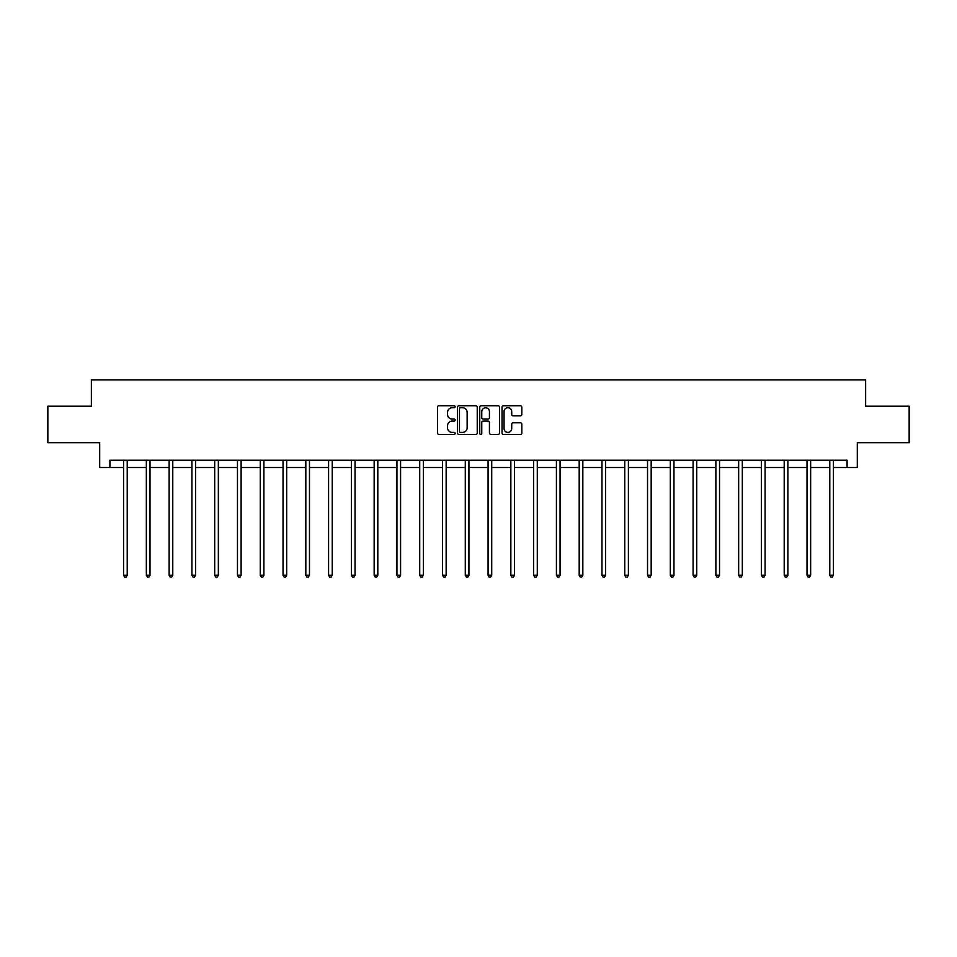 <?xml version="1.0" encoding="UTF-8"?>
<svg xmlns="http://www.w3.org/2000/svg" width="957" height="957" viewBox="0 0 957 957"><rect width="100%" height="100%" fill="white"/><g stroke="black" fill="none" stroke-linecap="round" stroke-linejoin="round"><path stroke-width="1.44" d="M455.137 406.737A1.005 1.005 0 0 0 454.132 405.744L438.904 405.744A1.435 1.435 0 0 0 437.469 407.168L437.469 432.971A1.435 1.435 0 0 0 438.904 434.406L454.132 434.406A1.005 1.005 0 0 0 455.137 433.401A1.005 1.005 0 0 0 454.132 432.397L452.159 432.397A4.582 4.582 0 0 1 447.577 427.815L447.577 425.662A4.582 4.582 0 0 1 452.159 421.08L454.132 421.08A1.005 1.005 0 0 0 455.137 420.075A1.005 1.005 0 0 0 454.132 419.07L452.159 419.07A4.582 4.582 0 0 1 447.577 414.477L447.577 412.335A4.582 4.582 0 0 1 452.159 407.742L454.132 407.742A1.005 1.005 0 0 0 455.137 406.737M520.393 415.84A1.435 1.435 0 0 0 521.828 414.405L521.828 407.168A1.435 1.435 0 0 0 520.393 405.744L503.478 405.744A1.435 1.435 0 0 0 502.042 407.168L502.042 432.971A1.435 1.435 0 0 0 503.478 434.406L520.393 434.406A1.435 1.435 0 0 0 521.828 432.971L521.828 424.226A1.435 1.435 0 0 0 520.393 422.791L513.155 422.791A1.435 1.435 0 0 0 511.72 424.226L511.72 428.569A3.84 3.84 0 0 1 507.88 432.397A3.84 3.84 0 0 1 504.052 428.569L504.052 411.582A3.84 3.84 0 0 1 507.88 407.742A3.84 3.84 0 0 1 511.72 411.582L511.72 414.405A1.435 1.435 0 0 0 513.155 415.84L520.393 415.84M109.911 467.53L109.911 460.233L847.089 460.233L847.089 467.53L857.305 467.53L857.305 442.708L909.15 442.708L909.15 406.199L865.63 406.199L865.63 379.917L91.37 379.917L91.37 406.199L47.85 406.199L47.85 442.708L99.695 442.708L99.695 467.53L123.573 467.53M477.244 407.168A1.435 1.435 0 0 0 475.808 405.744L458.893 405.744A1.435 1.435 0 0 0 457.47 407.168L457.47 432.971A1.435 1.435 0 0 0 458.893 434.406L475.808 434.406A1.435 1.435 0 0 0 477.244 432.971L477.244 407.168M481.192 405.744L498.107 405.744A1.435 1.435 0 0 1 499.53 407.168L499.53 432.971A1.435 1.435 0 0 1 498.107 434.406L490.857 434.406A1.435 1.435 0 0 1 489.434 432.971L489.434 422.504A1.435 1.435 0 0 0 487.998 421.08L483.189 421.08A1.435 1.435 0 0 0 481.766 422.504L481.766 433.401A1.005 1.005 0 0 1 480.761 434.406A1.005 1.005 0 0 1 479.756 433.401L479.756 407.168A1.435 1.435 0 0 1 481.192 405.744M127.221 467.53L146.349 467.53M149.998 467.53L169.126 467.53M172.786 467.53L191.914 467.53M195.563 467.53L214.691 467.53M218.34 467.53L237.468 467.53M241.128 467.53L260.256 467.53M263.905 467.53L283.033 467.53M286.681 467.53L305.821 467.53M309.47 467.53L328.598 467.53M332.246 467.53L351.375 467.53M355.035 467.53L374.163 467.53M377.812 467.53L396.94 467.53M400.588 467.53L419.716 467.53M423.377 467.53L442.505 467.53M446.153 467.53L465.281 467.53M468.93 467.53L488.07 467.53M491.719 467.53L510.847 467.53M514.495 467.53L533.623 467.53M537.284 467.53L556.412 467.53M560.06 467.53L579.188 467.53M582.837 467.53L601.965 467.53M605.625 467.53L624.754 467.53M628.402 467.53L647.53 467.53M651.179 467.53L670.319 467.53M673.967 467.53L693.095 467.53M696.744 467.53L715.872 467.53M719.532 467.53L738.66 467.53M742.309 467.53L761.437 467.53M765.086 467.53L784.214 467.53M787.874 467.53L807.002 467.53M810.651 467.53L829.779 467.53M833.427 467.53L847.089 467.53M460.473 407.742A1.005 1.005 0 0 0 459.468 408.747L459.468 431.392A1.005 1.005 0 0 0 460.473 432.397L462.554 432.397A4.582 4.582 0 0 0 467.136 427.815L467.136 412.335A4.582 4.582 0 0 0 462.554 407.742L460.473 407.742M489.434 411.654A3.84 3.84 0 0 0 485.594 407.814A3.84 3.84 0 0 0 481.766 411.654L481.766 417.635A1.435 1.435 0 0 0 483.189 419.07L487.998 419.07A1.435 1.435 0 0 0 489.434 417.635L489.434 411.654M127.413 460.233L127.329 460.449A1.459 1.459 0 0 0 127.221 460.987L127.221 575.193L123.573 575.193L123.573 460.987A1.459 1.459 0 0 0 123.465 460.449L123.381 460.233M127.221 575.193L126.121 577.083L124.661 577.083L123.573 575.193M150.189 460.233L150.105 460.449A1.459 1.459 0 0 0 149.998 460.987L149.998 575.193L146.349 575.193L146.349 460.987A1.459 1.459 0 0 0 146.242 460.449L146.158 460.233M149.998 575.193L148.909 577.083L147.45 577.083L146.349 575.193M172.978 460.233L172.882 460.449A1.459 1.459 0 0 0 172.786 460.987L172.786 575.193L169.126 575.193L169.126 460.987A1.459 1.459 0 0 0 169.03 460.449L168.934 460.233M172.786 575.193L171.686 577.083L170.226 577.083L169.126 575.193M195.754 460.233L195.671 460.449A1.459 1.459 0 0 0 195.563 460.987L195.563 575.193L191.914 575.193L191.914 460.987A1.459 1.459 0 0 0 191.807 460.449L191.723 460.233M195.563 575.193L194.462 577.083L193.003 577.083L191.914 575.193M218.531 460.233L218.447 460.449A1.459 1.459 0 0 0 218.34 460.987L218.34 575.193L214.691 575.193L214.691 460.987A1.459 1.459 0 0 0 214.583 460.449L214.5 460.233M218.34 575.193L217.251 577.083L215.792 577.083L214.691 575.193M241.32 460.233L241.224 460.449A1.459 1.459 0 0 0 241.128 460.987L241.128 575.193L237.468 575.193L237.468 460.987A1.459 1.459 0 0 0 237.372 460.449L237.276 460.233M241.128 575.193L240.028 577.083L238.568 577.083L237.468 575.193M264.096 460.233L264.012 460.449A1.459 1.459 0 0 0 263.905 460.987L263.905 575.193L260.256 575.193L260.256 460.987A1.459 1.459 0 0 0 260.148 460.449L260.065 460.233M263.905 575.193L262.804 577.083L261.345 577.083L260.256 575.193M286.873 460.233L286.789 460.449A1.459 1.459 0 0 0 286.681 460.987L286.681 575.193L283.033 575.193L283.033 460.987A1.459 1.459 0 0 0 282.925 460.449L282.841 460.233M286.681 575.193L285.593 577.083L284.133 577.083L283.033 575.193M309.661 460.233L309.578 460.449A1.459 1.459 0 0 0 309.47 460.987L309.47 575.193L305.821 575.193L305.821 460.987A1.459 1.459 0 0 0 305.714 460.449L305.63 460.233M309.47 575.193L308.369 577.083L306.91 577.083L305.821 575.193M332.438 460.233L332.354 460.449A1.459 1.459 0 0 0 332.246 460.987L332.246 575.193L328.598 575.193L328.598 460.987A1.459 1.459 0 0 0 328.49 460.449L328.407 460.233M332.246 575.193L331.158 577.083L329.698 577.083L328.598 575.193M355.226 460.233L355.131 460.449A1.459 1.459 0 0 0 355.035 460.987L355.035 575.193L351.375 575.193L351.375 460.987A1.459 1.459 0 0 0 351.279 460.449L351.183 460.233M355.035 575.193L353.934 577.083L352.475 577.083L351.375 575.193M378.003 460.233L377.919 460.449A1.459 1.459 0 0 0 377.812 460.987L377.812 575.193L374.163 575.193L374.163 460.987A1.459 1.459 0 0 0 374.055 460.449L373.972 460.233M377.812 575.193L376.711 577.083L375.252 577.083L374.163 575.193M400.78 460.233L400.696 460.449A1.459 1.459 0 0 0 400.588 460.987L400.588 575.193L396.94 575.193L396.94 460.987A1.459 1.459 0 0 0 396.832 460.449L396.748 460.233M400.588 575.193L399.5 577.083L398.04 577.083L396.94 575.193M423.568 460.233L423.473 460.449A1.459 1.459 0 0 0 423.377 460.987L423.377 575.193L419.716 575.193L419.716 460.987A1.459 1.459 0 0 0 419.621 460.449L419.525 460.233M423.377 575.193L422.276 577.083L420.817 577.083L419.716 575.193M446.345 460.233L446.261 460.449A1.459 1.459 0 0 0 446.153 460.987L446.153 575.193L442.505 575.193L442.505 460.987A1.459 1.459 0 0 0 442.397 460.449L442.313 460.233M446.153 575.193L445.053 577.083L443.593 577.083L442.505 575.193M469.121 460.233L469.038 460.449A1.459 1.459 0 0 0 468.93 460.987L468.93 575.193L465.281 575.193L465.281 460.987A1.459 1.459 0 0 0 465.174 460.449L465.09 460.233M468.93 575.193L467.841 577.083L466.382 577.083L465.281 575.193M491.91 460.233L491.826 460.449A1.459 1.459 0 0 0 491.719 460.987L491.719 575.193L488.07 575.193L488.07 460.987A1.459 1.459 0 0 0 487.962 460.449L487.879 460.233M491.719 575.193L490.618 577.083L489.159 577.083L488.07 575.193M514.687 460.233L514.603 460.449A1.459 1.459 0 0 0 514.495 460.987L514.495 575.193L510.847 575.193L510.847 460.987A1.459 1.459 0 0 0 510.739 460.449L510.655 460.233M514.495 575.193L513.407 577.083L511.947 577.083L510.847 575.193M537.475 460.233L537.379 460.449A1.459 1.459 0 0 0 537.284 460.987L537.284 575.193L533.623 575.193L533.623 460.987A1.459 1.459 0 0 0 533.528 460.449L533.432 460.233M537.284 575.193L536.183 577.083L534.724 577.083L533.623 575.193M560.252 460.233L560.168 460.449A1.459 1.459 0 0 0 560.06 460.987L560.06 575.193L556.412 575.193L556.412 460.987A1.459 1.459 0 0 0 556.304 460.449L556.22 460.233M560.06 575.193L558.96 577.083L557.5 577.083L556.412 575.193M583.028 460.233L582.945 460.449A1.459 1.459 0 0 0 582.837 460.987L582.837 575.193L579.188 575.193L579.188 460.987A1.459 1.459 0 0 0 579.081 460.449L578.997 460.233M582.837 575.193L581.748 577.083L580.289 577.083L579.188 575.193M605.817 460.233L605.721 460.449A1.459 1.459 0 0 0 605.625 460.987L605.625 575.193L601.965 575.193L601.965 460.987A1.459 1.459 0 0 0 601.869 460.449L601.774 460.233M605.625 575.193L604.525 577.083L603.066 577.083L601.965 575.193M628.593 460.233L628.51 460.449A1.459 1.459 0 0 0 628.402 460.987L628.402 575.193L624.754 575.193L624.754 460.987A1.459 1.459 0 0 0 624.646 460.449L624.562 460.233M628.402 575.193L627.302 577.083L625.842 577.083L624.754 575.193M651.37 460.233L651.286 460.449A1.459 1.459 0 0 0 651.179 460.987L651.179 575.193L647.53 575.193L647.53 460.987A1.459 1.459 0 0 0 647.422 460.449L647.339 460.233M651.179 575.193L650.09 577.083L648.631 577.083L647.53 575.193M674.159 460.233L674.075 460.449A1.459 1.459 0 0 0 673.967 460.987L673.967 575.193L670.319 575.193L670.319 460.987A1.459 1.459 0 0 0 670.211 460.449L670.127 460.233M673.967 575.193L672.867 577.083L671.407 577.083L670.319 575.193M696.935 460.233L696.852 460.449A1.459 1.459 0 0 0 696.744 460.987L696.744 575.193L693.095 575.193L693.095 460.987A1.459 1.459 0 0 0 692.988 460.449L692.904 460.233M696.744 575.193L695.655 577.083L694.196 577.083L693.095 575.193M719.724 460.233L719.628 460.449A1.459 1.459 0 0 0 719.532 460.987L719.532 575.193L715.872 575.193L715.872 460.987A1.459 1.459 0 0 0 715.776 460.449L715.68 460.233M719.532 575.193L718.432 577.083L716.972 577.083L715.872 575.193M742.5 460.233L742.417 460.449A1.459 1.459 0 0 0 742.309 460.987L742.309 575.193L738.66 575.193L738.66 460.987A1.459 1.459 0 0 0 738.553 460.449L738.469 460.233M742.309 575.193L741.208 577.083L739.749 577.083L738.66 575.193M765.277 460.233L765.193 460.449A1.459 1.459 0 0 0 765.086 460.987L765.086 575.193L761.437 575.193L761.437 460.987A1.459 1.459 0 0 0 761.329 460.449L761.246 460.233M765.086 575.193L763.997 577.083L762.538 577.083L761.437 575.193M788.066 460.233L787.97 460.449A1.459 1.459 0 0 0 787.874 460.987L787.874 575.193L784.214 575.193L784.214 460.987A1.459 1.459 0 0 0 784.118 460.449L784.022 460.233M787.874 575.193L786.774 577.083L785.314 577.083L784.214 575.193M810.842 460.233L810.758 460.449A1.459 1.459 0 0 0 810.651 460.987L810.651 575.193L807.002 575.193L807.002 460.987A1.459 1.459 0 0 0 806.895 460.449L806.811 460.233M810.651 575.193L809.55 577.083L808.091 577.083L807.002 575.193M833.619 460.233L833.535 460.449A1.459 1.459 0 0 0 833.427 460.987L833.427 575.193L829.779 575.193L829.779 460.987A1.459 1.459 0 0 0 829.671 460.449L829.587 460.233M833.427 575.193L832.339 577.083L830.879 577.083L829.779 575.193"/></g></svg>
